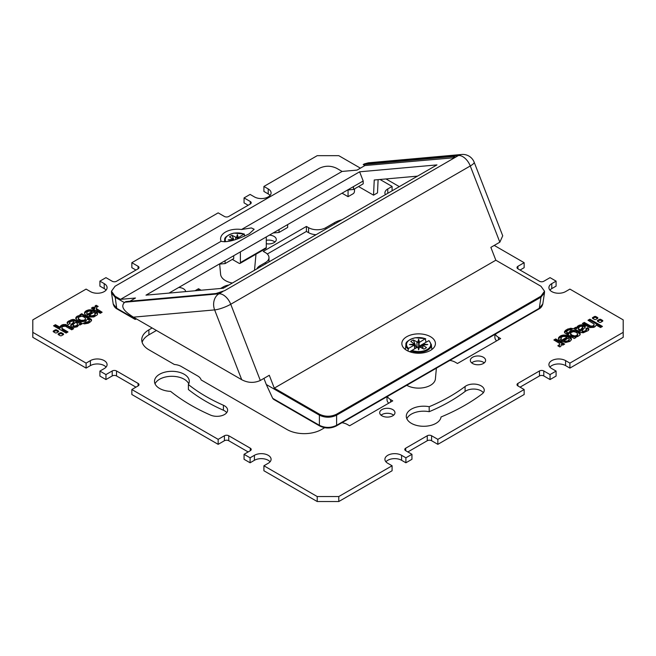 <?xml version="1.0" encoding="UTF-8"?>
<svg xmlns="http://www.w3.org/2000/svg" width="656" height="656" viewBox="0 0 656 656"><rect width="100%" height="100%" fill="white"/><g stroke="black" fill="none" stroke-linecap="round" stroke-linejoin="round"><path stroke-width="0.98" d="M495.838 260.211L540.962 286.262L544.529 291.223L544.488 292.83L540.962 297.184L540.962 296.192L336.602 414.182C330.87 416.904 325.13 416.904 319.398 414.182L274.282 388.131L495.838 260.211L490.86 247.369L499.839 242.179L470.27 165.968L230.74 304.253L260.317 380.472C254.118 383.227 247.919 382.973 241.711 379.701L133.398 317.16C125.78 312.182 119.449 307.197 124.763 302.211L125.845 301.588L215.996 293.535L224.631 290.665L454.616 157.735L455.149 156.948L453.362 156.489L363.211 164.541L364.293 163.926L368.311 162.819L461.709 154.472A12.21 9.627 -95.1 0 0 458.478 155.513L364.293 163.926M544.529 291.223L540.962 296.192M454.616 157.735L458.478 155.513A12.21 7.044 -120 0 1 470.27 165.968A12.21 2.583 158.8 0 0 474.173 162.221L502.726 235.807L499.839 242.179M342.088 171.437L241.506 229.51L251.387 227.935L254.151 229.264L249.239 233.798C236.373 240.211 226.992 242.704 221.105 241.285L120.524 299.357L115.038 296.192L111.471 291.223L115.038 286.262L319.398 168.272C325.13 165.55 330.87 165.55 336.602 168.272L342.088 171.437L357.036 170.101L364.941 165.542L363.211 164.541M399.324 186.64L385.999 178.949M260.317 380.472L269.296 375.281L274.282 388.131M129.929 301.227L135.472 298.021L120.524 299.357M319.775 426.015A1.829 1.058 -60 0 1 319.775 426.006A1.829 1.058 -60 0 1 319.398 425.301C325.13 428.089 330.87 428.089 336.602 425.301L336.602 415.174C330.87 417.897 325.13 417.897 319.398 415.174L266.303 384.523L263.925 378.389M266.303 384.523L272.691 398.331L319.398 425.301L319.398 414.182M336.602 414.182L336.602 415.174L540.962 297.184L539.281 308.279L542.807 303.933C541.766 307.861 538.978 308.902 538.904 308.992L538.904 308.992A1.829 1.058 -120 0 0 539.281 308.279L336.602 425.301A1.829 1.058 60 0 1 336.225 426.006L336.225 426.006A1.829 1.058 60 0 1 336.225 426.015M430.5 350.402A16.785 9.692 0 0 0 435.42 343.555A16.785 9.692 0 0 0 425.055 334.601A16.785 9.692 0 0 0 406.761 336.7A16.785 9.692 0 0 0 401.849 343.555A16.785 9.692 0 0 0 412.206 352.502A16.785 9.692 0 0 0 430.5 350.402M431.738 348.467A16.785 9.692 180 0 1 432.476 349.033M404.793 349.033A16.785 9.692 180 0 1 405.523 348.467M406.761 385.285L406.761 385.285A16.785 9.692 0 0 0 424.637 387.483A16.785 9.692 0 0 0 435.395 378.955L436.388 368.18M417.519 176.136L374.24 179.998L373.535 195.168L358.561 186.534M223.343 288.238L436.97 164.902L359.619 171.806L145.993 295.151L223.343 288.238M136.382 318.882L135.841 319.193A1.829 1.058 -60 0 1 134.923 319.283A1.829 1.058 -60 0 1 134.546 318.578L134.488 317.791M117.096 308.992C117.022 308.902 114.234 307.861 113.193 303.933L116.719 308.279A1.829 1.058 120 0 0 117.096 308.992L134.923 319.283M124.279 302.523L115.038 297.184L111.512 292.83L111.471 291.223M354.634 188.797L354.429 191.626A1.829 1.058 -60 0 1 353.141 193.741L348.065 196.669L342.047 193.192M219.662 264.081L220.605 274.298A16.785 9.692 0 0 0 225.5 280.637A16.785 9.692 0 0 0 232.355 283.031M240.391 251.879L240.391 262.572A1.829 1.058 60 0 1 240.014 263.409A1.829 1.058 60 0 1 239.096 263.318L232.331 259.415M359.619 171.806L363.186 180.99L287.656 224.59L287.656 227.468L279.03 232.454L273.134 232.978M287.656 224.59L233.708 255.733L233.708 258.612L225.082 263.597L219.186 264.122M233.708 255.733L169.01 293.093M363.186 180.99L363.186 183.86L353.477 189.469L347.582 189.994M373.535 195.168L377.495 192.88L378.11 179.654M348.065 189.953L348.065 196.669M241.506 229.51A16.785 9.692 0 0 0 225.5 232.052A16.785 9.692 0 0 0 220.58 238.899A16.785 9.692 0 0 0 221.105 241.285M454.682 157.686L364.941 165.542M240.014 263.409L265.901 248.46A1.829 1.058 -120 0 0 266.287 247.624L266.287 236.931M353.469 186.591L353.477 189.469M279.03 229.575L279.03 232.454M225.082 260.719L225.082 263.597M538.904 308.992L336.225 426.006C330.739 428.663 325.261 428.663 319.775 426.006L273.527 399.307L272.691 398.331M360.406 168.157L338.791 155.677L317.209 155.677L263.909 186.452L268.23 188.944A9.766 5.642 180 0 1 271.084 192.93A9.766 5.642 180 0 1 265.057 198.137A9.766 5.642 180 0 1 254.413 196.915L250.1 194.422L244.057 197.915L250.313 201.523A3.05 1.763 180 0 1 251.207 202.77A3.05 1.763 180 0 1 250.313 204.016L228.739 216.472A3.05 1.763 180 0 1 224.418 216.472L218.161 212.864L131.848 262.695L138.104 266.311A3.05 1.763 180 0 1 138.998 267.558A3.05 1.763 180 0 1 138.104 268.804L116.53 281.26A3.05 1.763 180 0 1 112.209 281.26L105.952 277.644L99.909 281.137L104.23 283.63A9.766 5.642 180 0 1 107.084 287.615A9.766 5.642 180 0 1 101.057 292.822A9.766 5.642 180 0 1 90.413 291.6L86.1 289.107L32.8 319.882L32.8 332.338L86.1 363.112L90.413 360.62A9.766 5.642 180 0 1 101.057 359.398A9.766 5.642 180 0 1 107.084 364.605A9.766 5.642 180 0 1 104.23 368.59L99.909 371.083L105.952 374.576L112.209 370.96A3.05 1.763 180 0 1 116.53 370.96L138.104 383.416A3.05 1.763 180 0 1 138.998 384.662A3.05 1.763 180 0 1 138.104 385.908L131.848 389.525L218.161 439.356L224.418 435.748A3.05 1.763 180 0 1 228.739 435.748L250.313 448.204A3.05 1.763 180 0 1 251.207 449.45A3.05 1.763 180 0 1 250.313 450.697L244.057 454.305L250.1 457.798L254.413 455.305A9.766 5.642 180 0 1 265.057 454.083A9.766 5.642 180 0 1 271.084 459.29A9.766 5.642 180 0 1 268.23 463.275L263.909 465.768L317.209 496.543L338.791 496.543L392.091 465.768L387.77 463.275A9.766 5.642 180 0 1 384.916 459.29A9.766 5.642 180 0 1 390.943 454.083A9.766 5.642 180 0 1 401.587 455.305L405.9 457.798L411.943 454.305L405.687 450.697A3.05 1.763 180 0 1 404.793 449.45A3.05 1.763 180 0 1 405.687 448.204L427.261 435.748A3.05 1.763 180 0 1 431.582 435.748L437.839 439.356L524.152 389.525L517.896 385.908A3.05 1.763 180 0 1 517.002 384.662A3.05 1.763 180 0 1 517.896 383.416L539.47 370.96A3.05 1.763 180 0 1 543.791 370.96L550.048 374.576L556.091 371.083L551.77 368.59A9.766 5.642 180 0 1 548.916 364.605A9.766 5.642 180 0 1 554.943 359.398A9.766 5.642 180 0 1 565.587 360.62L569.9 363.112L623.2 332.338L623.2 319.882L569.9 289.107L565.587 291.6A9.766 5.642 180 0 1 554.943 292.822A9.766 5.642 180 0 1 548.916 287.615A9.766 5.642 180 0 1 551.77 283.63L556.091 281.137L550.048 277.644L543.791 281.26A3.05 1.763 180 0 1 539.47 281.26L517.896 268.804A3.05 1.763 180 0 1 517.002 267.558A3.05 1.763 180 0 1 517.896 266.311L524.152 262.695L494.23 245.418M317.209 496.543L317.209 501.528L338.791 501.528L338.791 496.543M385.392 194.676A9.766 5.642 180 0 1 384.916 192.93A9.766 5.642 180 0 1 387.77 188.944L392.091 186.452L380.021 179.482M324.646 427.712L321.53 429.516A24.411 14.096 180 0 1 287 429.516L201.113 379.931A12.21 7.044 0 0 0 197.661 375.945L181.261 366.474A12.21 7.044 0 0 0 174.357 364.482L148.896 349.779A24.411 14.096 180 0 1 141.745 339.816A24.411 14.096 180 0 1 148.896 329.845L152.135 327.975M387.417 396.454A12.21 7.044 0 0 0 390.582 399.619L392.739 400.865L349.582 425.777L347.418 424.53A12.21 7.044 0 0 0 341.94 422.71M495.313 334.158A12.21 7.044 0 0 0 498.47 337.323L500.635 338.57L457.47 363.49L455.313 362.243A12.21 7.044 0 0 0 449.836 360.415M256.832 268.903A12.21 7.044 180 0 1 260.014 265.696L265.418 262.572A12.21 7.044 0 0 0 268.993 257.587A12.21 7.044 0 0 0 265.418 252.609L263.261 251.363L306.418 226.443L308.582 227.689A12.21 7.044 0 0 0 325.843 227.689L334.47 222.704A24.411 14.096 180 0 1 341.956 219.76M220.531 288.492L223.352 286.861A12.21 7.044 180 0 1 228.911 285.024M195.004 290.772L198.53 288.738L200.687 289.985A12.21 7.044 0 0 0 201.121 290.223M472.582 357.258A7.626 4.403 180 0 1 480.897 356.298A7.626 4.403 180 0 1 485.604 360.374A7.626 4.403 180 0 1 483.365 363.49A7.626 4.403 180 0 1 475.051 364.441A7.626 4.403 180 0 1 470.344 360.374A7.626 4.403 180 0 1 472.582 357.258M269.386 235.143A7.626 4.403 180 0 1 276.291 239.522A7.626 4.403 180 0 1 274.052 242.638A7.626 4.403 180 0 1 266.287 243.712M381.948 409.582A7.626 4.403 180 0 1 390.263 408.631A7.626 4.403 180 0 1 394.969 412.698A7.626 4.403 180 0 1 392.739 415.814A7.626 4.403 180 0 1 384.424 416.765A7.626 4.403 180 0 1 379.709 412.698A7.626 4.403 180 0 1 381.948 409.582M170.634 292.945A7.626 4.403 180 0 1 170.429 292.273M178.752 287.467A7.626 4.403 180 0 1 185.648 291.608M210.469 415.068A193.782 111.881 180 0 1 170.601 391.37A17.392 10.045 180 0 1 154.496 381.357A17.392 10.045 180 0 1 171.888 371.312A17.392 10.045 180 0 1 189.281 381.357A17.392 10.045 180 0 1 188.395 384.531A172.421 99.548 0 0 0 223.425 405.26A10.685 6.166 180 0 1 227.624 410.164A10.685 6.166 180 0 1 221.687 415.691A10.685 6.166 180 0 1 210.469 415.068M482.07 393.969A193.782 111.881 180 0 1 441.037 416.986A17.392 10.045 180 0 1 423.046 426.277A17.392 10.045 180 0 1 406.294 416.24A17.392 10.045 180 0 1 429.188 406.712A172.421 99.548 0 0 0 465.088 386.491A10.685 6.166 180 0 1 477.002 384.383A10.685 6.166 180 0 1 484.259 390.23A10.685 6.166 180 0 1 482.07 393.969M53.579 331.879L55.137 330.985L55.137 329.984L53.513 330.919L53.513 331.846L55.137 332.781A1.132 0.648 180 0 0 56.736 332.781A590.056 340.669 0 0 0 57.548 332.313A590.056 340.669 0 0 0 58.359 331.846L58.359 330.927A1.123 0.648 180 0 1 58.687 331.387A1.123 0.648 180 0 1 58.359 331.846M58.359 330.927A347.475 200.613 0 0 0 56.728 329.984A1.123 0.648 180 0 0 55.137 329.984M53.513 331.846A1.132 0.648 180 0 1 53.185 331.387A1.132 0.648 180 0 1 53.513 330.919M58.491 334.716L60.049 333.814L60.049 332.822A1.123 0.648 180 0 1 61.648 332.822A347.475 200.613 0 0 1 63.279 333.765A1.123 0.648 180 0 1 63.607 334.224A1.123 0.648 180 0 1 63.279 334.683L63.279 333.765M60.049 332.822L58.425 333.756L58.425 334.683A1.132 0.648 180 0 1 58.097 334.216A1.132 0.648 180 0 1 58.425 333.756M58.425 334.683L60.057 335.618A1.132 0.648 180 0 0 61.648 335.618A590.056 340.669 0 0 0 62.459 335.15A590.056 340.669 0 0 0 63.279 334.683M55.44 324.695L53.546 325.794L66.108 333.043L68.003 331.952L62.377 328.631L61.836 327.844L62.525 326.59L65.321 326.188L71.734 329.796L73.628 328.705L65.502 324.482L61.787 325.04L59.991 327.221L55.44 324.695L55.44 325.696L54.407 326.294M67.478 323.752L68.396 324.482L70.2 323.441L69.536 322.711L70.725 321.44L73.521 321.096L73.841 321.932L70.889 324.695L70.668 325.679L71.389 326.672L73.833 327.459L77.178 326.803L79.187 324.531L80.163 324.941L82.385 323.654L74.62 319.669L72.726 319.431L67.716 321.694L67.101 322.801L67.478 323.752M91.02 319.119L81.721 313.707L79.983 314.716L80.704 315.298L76.727 316.528L75.752 318.529L78.195 321.022L81.065 321.899L85.764 321.128L87.428 319.111L88.97 319.907L89.339 320.866L88.511 321.653L85.198 322.342L83.082 323.506L84.403 323.9L88.199 323.219L89.987 322.194L91.438 320.759L91.02 319.119L91.455 320.677M89.273 315.151L95.497 311.313L91.881 309.87L88.806 309.853L86.059 310.837L84.542 312.543L84.772 314.167L86.699 315.839L89.733 317.037L93.816 316.955L97.227 314.88L97.588 313.535L96.76 311.879L94.612 313.109L95.145 314.085L94.366 315.233L91.701 315.856L89.273 315.151L89.273 316.143L90.003 316.512L93.218 316.7L95.005 315.602L95.145 314.085M94.538 307.828L93.201 307.074L91.348 308.14L100.286 313.306L102.131 312.24L96.35 308.525L96.85 307.188L98.17 306.442L96.145 305.27L95.046 306.073L94.784 307.689M597.706 321.333A590.056 340.669 0 0 1 598.452 320.907A590.056 340.669 0 0 1 599.264 320.431L599.264 319.439A590.056 340.669 0 0 0 598.452 319.907A590.056 340.669 0 0 0 597.641 320.382L597.641 321.301M599.264 319.439A1.132 0.648 180 0 1 600.863 319.439L602.487 320.374A1.132 0.648 180 0 1 602.815 320.841A1.132 0.648 180 0 1 602.487 321.301L600.863 322.235A1.123 0.648 180 0 1 599.272 322.235A347.475 200.613 180 0 1 597.641 321.292A1.123 0.648 180 0 1 597.313 320.841A1.123 0.648 180 0 1 597.641 320.382M597.575 318.463L595.951 319.398A1.123 0.648 180 0 1 594.352 319.398A347.475 200.613 180 0 1 592.721 318.455A1.123 0.648 180 0 1 592.393 318.004A1.123 0.648 180 0 1 592.721 317.545A590.056 340.669 0 0 1 593.541 317.069A590.056 340.669 0 0 1 594.352 316.602A1.132 0.648 180 0 1 595.943 316.602L597.575 317.545A1.132 0.648 180 0 1 597.903 318.004A1.132 0.648 180 0 1 597.575 318.463L597.575 317.545M589.892 319.177L602.454 326.426L600.56 327.524L596.091 324.991L595.361 326.409L593.836 327.352L589.785 327.59L582.372 323.523L584.266 322.424L590.679 326.032L592.696 326.04L594.016 325.097L593.983 323.982L587.997 320.267L589.892 319.177L589.892 320.169L588.867 320.768M587.604 327.738L588.809 328.902L588.284 330.534L583.274 332.789L581.38 332.551L573.615 328.566L575.837 327.287L576.813 327.688L578.822 325.425L582.167 324.761L584.611 325.548L585.341 327.041L581.962 330.69L583.168 331.346L585.037 330.919L586.333 329.894L585.8 328.779L587.604 327.738L587.604 328.738L586.423 329.419M574.279 338.512L564.98 333.1L564.414 332.108L565.292 330.55L567.801 329.009L571.597 328.32L572.918 328.713L570.802 329.886L568.736 329.943L566.661 331.354L566.768 332.092L568.358 333.084L570.236 331.091L573.213 330.263L576.419 330.632L579.109 332.034L580.248 333.691L579.879 335.101L577.657 336.544L575.296 336.922L576.017 337.512L574.279 338.512M566.866 337.233L565.226 336.487L562.782 336.52L560.995 337.619L561.388 339.111L559.24 340.349L558.789 339.742L558.453 338.078L560.372 335.987L563.151 335.077L566.267 335.183L569.301 336.38L571.228 338.053L571.458 339.677L569.941 341.382L565.693 342.489L560.503 340.907L566.866 337.233L566.866 338.234L561.372 341.399M562.799 345.154L561.249 344.433L560.954 346.147L559.855 346.95L557.83 345.778L559.478 344.662L559.429 343.309L553.869 339.98L555.714 338.914L564.652 344.08L562.799 345.154M599.264 320.431A1.132 0.648 180 0 1 600.863 320.44L602.421 321.333M595.943 316.602L595.943 317.602A1.132 0.648 180 0 0 594.352 317.594A590.056 340.669 0 0 0 593.541 318.07A590.056 340.669 0 0 0 592.794 318.496M595.943 317.602L597.509 318.496M601.593 326.926L589.892 320.169M589.711 325.573L589.711 326.565L584.266 323.424L583.233 324.015M589.711 326.565L591.737 327.213L592.696 327.032L592.696 326.04M593.475 325.63L593.475 326.631L592.696 327.032M593.475 326.631L594.164 324.376M584.266 323.424L584.266 322.424M589.99 325.704L589.99 326.704M590.679 326.032L590.679 327.024M591.737 326.212L591.737 327.213M594.016 325.097L594.016 326.098M587.604 328.738L588.76 329.829M576.747 327.713L576.747 328.713L575.837 328.279L574.828 328.861M576.747 328.713L578.067 326.852L580.412 325.901L583.004 325.884L585.234 327.254M581.962 330.69L582.479 332.125L584.48 332.157L586.333 330.895L586.464 329.509M579.199 329.222L580.437 329.87L580.437 330.862L580.437 329.87L580.437 330.862L579.199 330.222L578.412 328.443L579.781 326.524L581.601 326.221L582.922 326.918L580.437 329.87L580.437 330.862L582.553 328.976L582.93 327.377M578.412 327.779L578.412 329.443L579.199 330.222M588.079 328.074L588.079 329.066M588.522 328.467L588.522 329.46M588.809 328.902L588.809 329.681M575.837 328.279L575.837 327.287M576.534 328.681L576.534 327.688M576.599 328.705L576.599 327.713M576.673 328.713L576.673 327.721M576.813 327.688L576.813 328.689M576.854 327.656L576.854 328.648M576.87 327.615L576.87 328.615M576.993 327.057L576.993 328.057M577.214 326.655L577.214 327.647M577.411 326.409L577.411 327.41M577.608 326.212L577.608 327.213M578.067 325.86L578.067 326.852M578.822 325.425L578.822 326.417M579.601 325.114L579.601 326.106M580.412 324.9L580.412 325.901M581.347 324.777L581.347 325.77M582.167 324.761L582.167 325.761M583.004 324.884L583.004 325.884M583.865 325.146L583.865 326.147M584.611 325.548L584.611 326.549M585.045 325.958L585.045 326.95M585.209 326.18L585.209 327.172M585.332 326.54L585.332 327.049M582.093 330.804L582.093 331.797M582.479 331.124L582.479 332.125M582.766 331.255L582.766 332.256M583.168 331.346L583.168 332.338M583.774 331.329L583.774 332.33M584.48 331.157L584.48 332.157M585.037 330.919L585.037 331.911M585.275 330.78L585.275 331.78M585.947 330.312L585.947 331.305M586.333 329.894L586.333 330.895M582.553 327.975L582.553 328.976M578.412 328.443L578.412 329.443M578.764 328.927L578.764 329.919M579.117 329.189L579.117 330.181M564.545 332.543L567.801 330.001L571.745 329.361M566.587 331.739L566.768 333.092L567.169 333.396L567.169 332.403M568.572 333.109L568.498 334.117L567.169 333.396M568.572 334.101L570.236 332.092L573.213 331.264L577.805 332.198L580.175 334.486M574.73 336.913L577.223 336.069L577.772 334.166L576.312 335.61L574.73 335.921L574.73 336.913L573.262 336.741L570.556 335.06L570.81 332.641L573.27 331.682L575.066 331.911L576.64 332.6L577.772 334.166M564.562 331.46L564.562 332.461M565.292 330.55L565.292 331.551M566.013 330.025L566.013 331.018M567.801 329.009L567.801 330.001M570.13 328.303L570.13 329.296M570.581 328.262L570.581 329.255M571.597 328.32L571.597 329.312M566.768 332.092L566.768 333.092M567.03 332.313L567.03 333.314M568.358 334.084L568.358 333.084M568.424 334.109L568.424 333.109M568.498 334.117L568.498 333.117M568.637 333.084L568.637 334.084M568.678 333.051L568.678 334.043M568.695 333.002L568.695 334.002M568.777 332.674L568.777 333.674M569.195 331.936L569.195 332.928M570.236 331.091L570.236 332.092M571.663 330.517L571.663 331.518M573.213 330.263L573.213 331.264M574.935 330.321L574.935 331.321M576.419 330.632L576.419 331.624M577.805 331.198L577.805 332.198M579.109 332.034L579.109 333.027M579.953 332.904L579.953 333.896M575.238 337.004L575.238 337.963M575.255 337.053L575.255 337.955M575.296 337.93L575.296 337.086M576.312 336.61L576.312 335.61M574.73 335.921L571.876 335.142L570.417 333.371M573.262 335.749L573.262 336.741M572.303 335.331L572.303 336.323M571.876 335.142L571.876 336.134M571.089 334.634L571.089 335.626M570.556 334.068L570.556 335.06M577.616 334.626L577.616 335.626M577.223 335.068L577.223 336.069M560.855 338.135L560.921 339.373M558.494 338.98L560.372 336.979L564.332 335.987L569.301 337.373L571.45 339.701M563.93 341.637L563.939 340.644L563.93 341.637L564.652 341.989L568.006 341.842L569.178 340.882L569.301 339.267L568.006 340.849L565.562 341.169L563.939 340.644L568.326 338.102L569.301 339.267M560.995 338.644L560.995 339.332M558.453 338.078L558.453 338.824M558.773 337.34L558.773 338.332M559.47 336.585L559.47 337.578M560.372 335.987L560.372 336.979M561.159 335.601L561.159 336.602M561.675 335.413L561.675 336.413M562.184 335.265L562.184 336.266M563.151 335.077L563.151 336.077M564.332 334.995L564.332 335.987M565.423 335.06L565.423 336.061M566.267 335.183L566.267 336.184M566.677 335.273L566.677 336.274M567.26 335.454L567.26 336.446M568.137 335.79L568.137 336.782M569.301 336.38L569.301 337.373M570.458 337.2L570.458 338.201M571.056 337.807L571.056 338.808M571.228 338.053L571.228 339.045M569.178 339.89L569.178 340.882M568.785 340.366L568.785 341.366M568.006 340.849L568.006 341.842M566.825 341.145L566.825 342.137M565.562 341.169L565.562 342.161M564.652 340.997L564.652 341.989M561.216 344.531L561.224 345.605M558.978 345.179L558.732 346.302M558.978 346.179L559.666 344.146M563.791 344.58L555.714 339.915L554.73 340.48M559.15 345.031L559.15 346.032M559.478 344.662L559.478 345.655M555.714 339.915L555.714 338.914M99.909 371.083L99.909 376.068L105.952 379.562L105.952 374.576M32.8 332.338L32.8 337.323L86.1 368.098L86.1 363.112M131.848 389.525L131.848 394.51L218.161 444.342L218.161 439.356M244.057 454.305L244.057 459.29L250.1 462.783L250.1 457.798M263.909 465.768L263.909 470.754L317.209 501.528M105.952 379.562L112.209 375.945A3.05 1.763 180 0 1 116.53 375.945L135.948 387.155M218.161 444.342L224.418 440.725A3.05 1.763 180 0 1 228.739 440.725L248.157 451.943M250.1 462.783L254.413 460.291A9.766 5.642 180 0 1 270.083 461.783M338.791 501.528L392.091 470.754L392.091 465.768M385.917 461.783A9.766 5.642 180 0 1 401.587 460.291L405.9 462.783L411.943 459.29L411.943 454.305M407.843 451.943L427.261 440.725A3.05 1.763 180 0 1 431.582 440.725L437.839 444.342L524.152 394.51L524.152 389.525M520.052 387.155L539.47 375.945A3.05 1.763 180 0 1 543.791 375.945L550.048 379.562L556.091 376.068L556.091 371.083M549.917 367.098A9.766 5.642 180 0 1 565.587 365.605L569.9 368.098L623.2 337.323L623.2 332.338M549.917 290.108A9.766 5.642 180 0 1 551.77 288.607L556.091 286.123L556.091 281.137M520.052 270.051L524.152 267.681L524.152 262.695M263.909 186.452L263.909 191.437L268.23 193.93A9.766 5.642 180 0 1 270.083 195.422M244.057 197.915L244.057 202.893L248.157 205.262M131.848 262.695L131.848 267.681L135.948 270.051M99.909 281.137L99.909 286.123L104.23 288.607A9.766 5.642 180 0 1 106.083 290.108M86.1 368.098L90.413 365.605A9.766 5.642 180 0 1 106.083 367.098M142.131 342.309A24.411 14.096 180 0 1 148.896 334.831L156.448 330.468M267.304 254.011L306.418 231.429L308.582 232.675A12.21 7.044 0 0 0 316.069 234.709M494.895 334.404L494.895 337.323A12.21 7.044 0 0 0 496.592 340.899M387.007 396.691L387.007 399.619A12.21 7.044 0 0 0 388.696 403.194M471.68 362.866A7.626 4.403 180 0 1 472.582 362.243A7.626 4.403 180 0 1 484.267 362.866M266.287 240.317A7.626 4.403 180 0 1 274.946 242.015M381.054 415.191A7.626 4.403 180 0 1 381.948 414.567A7.626 4.403 180 0 1 393.633 415.191M155.037 383.85A17.392 10.045 180 0 1 171.888 376.298A17.392 10.045 180 0 1 188.739 383.85M188.395 384.531L188.395 389.516A172.421 99.548 0 0 0 223.425 410.238A10.685 6.166 180 0 1 226.714 412.649M406.835 418.733A17.392 10.045 180 0 1 429.188 411.697A172.421 99.548 0 0 0 465.088 391.468A10.685 6.166 180 0 1 483.349 392.723M550.048 374.576L550.048 379.562M569.9 363.112L569.9 368.098M437.839 439.356L437.839 444.342M405.9 457.798L405.9 462.783M392.091 186.452L392.091 190.814M198.53 288.738L198.53 290.452M306.418 226.443L306.418 231.429M429.188 411.697L429.188 406.712M55.137 330.985A1.123 0.648 180 0 1 56.728 330.977L56.728 329.984M58.294 331.879A347.475 200.613 0 0 0 56.728 330.977M60.049 333.814A1.123 0.648 180 0 1 61.648 333.814L61.648 332.822M63.206 334.716A347.475 200.613 0 0 0 61.648 333.814M59.77 327.205L59.77 328.197L55.44 325.696M59.77 328.197L60.106 327.114M60.106 327.918L61.787 326.04L61.787 325.04M62.164 324.868L61.787 326.04M62.164 325.868L65.502 325.474L67.568 326.196L67.568 325.204M72.767 329.197L67.568 326.196M61.836 327.844L62.017 329.238L62.812 329.952L62.812 328.959M67.133 332.453L62.812 329.952M59.835 327.221L59.835 328.221M59.909 327.229L59.909 328.23M59.991 327.221L59.991 328.221M60.049 327.196L60.049 328.197M60.09 327.164L60.09 328.164M60.163 326.54L60.163 327.533M60.327 326.188L60.327 327.188M60.639 325.811L60.639 326.811M61.656 325.105L61.656 326.098M62.787 324.663L62.787 325.663M63.443 324.531L63.443 325.524M64.075 324.441L64.075 325.442M65.502 324.482L65.502 325.474M65.805 324.531L65.805 325.532M65.953 324.564L65.953 325.565M66.215 324.63L66.215 325.622M62.017 328.238L62.017 329.238M62.377 328.631L62.377 329.632M67.24 323.392L68.076 321.432M69.126 320.669L69.126 321.67L68.076 322.424M69.126 321.67L71.373 320.743L71.373 319.751M72.726 319.431L72.726 320.431L71.373 320.743M72.726 320.431L74.62 320.669L81.172 324.351M70.766 325.966L72.718 323.925L72.718 322.932M73.841 321.932L73.841 322.932L72.718 323.925M73.841 322.932L73.89 321.834M74.038 321.53L73.89 322.826M69.536 322.711L69.577 323.802M73.07 324.843L73.365 326.622L75.063 327.016L77.031 326.18L77.588 324.449L76.219 325.696L74.399 325.999L73.078 325.302L73.447 324.244L75.563 322.35L77.236 323.293L77.588 324.449M67.281 322.252L67.281 323.252M67.716 321.694L67.716 322.686M70.889 319.857L70.889 320.858M73.874 319.472L73.874 320.472M74.62 319.669L74.62 320.669M75.071 319.898L75.071 320.891M80.811 323.203L80.811 324.195M81.311 323.416L81.311 324.277M81.852 323.556L81.852 323.966M70.889 324.695L70.889 325.688M72.332 323.277L72.332 324.277M69.659 322.998L69.659 323.752M73.078 325.302L73.078 326.303M73.365 325.622L73.365 326.622M73.57 325.745L73.57 326.745M74.399 325.999L74.399 327M75.063 326.016L75.063 327.016M75.522 325.934L75.522 326.934M76.219 325.696L76.219 326.696M77.031 325.187L77.031 326.18M81.721 313.707L81.721 314.708L80.762 315.257M90.544 318.808L90.544 319.8L81.721 314.708M90.544 319.8L91.02 320.12M84.599 322.67L84.255 323.859M84.599 323.662L88.511 322.645L89.339 321.858L89.413 320.489M75.825 318.734L77.408 317.069L80.704 316.29L80.762 315.216M78.228 318.053L78.417 319.751L79.36 320.62L82.189 321.522L85.19 320.579L85.583 318.849L84.247 320.202L80.934 320.308L78.417 318.759L78.777 317.151L81.27 316.307L82.738 316.479L84.911 317.586L85.583 318.849M91.332 319.431L91.332 320.431M91.545 319.857L91.545 320.284M85.198 322.342L85.198 323.334M86.174 322.49L86.174 323.49M87.264 322.276L87.264 323.269M88.511 321.653L88.511 322.645M89.044 321.251L89.044 322.252M89.339 320.866L89.339 321.858M75.784 317.832L75.784 318.611M76.121 317.119L76.121 318.119M76.727 316.528L76.727 317.529M77.408 316.069L77.408 317.069M78.343 315.675L78.343 316.668M79.442 315.413L79.442 316.413M80.639 315.323L80.639 316.315M80.704 315.298L80.704 316.29M80.745 315.265L80.745 316.258M85.19 319.579L85.19 320.579M84.247 320.202L84.247 321.202M82.73 320.538L82.73 321.538M82.189 320.53L82.189 321.522M80.934 320.308L80.934 321.309M79.36 319.62L79.36 320.62M78.417 318.759L78.417 319.751M89.134 314.987L89.273 316.143M96.76 311.879L96.76 312.871L95.079 313.839M96.76 312.871L97.506 314.24M84.55 313.519L86.059 311.838L88.806 310.846L91.881 310.862L94.628 311.813M87.51 315.085L92.07 312.576L92.061 311.575L87.674 314.117L87.674 315.11L87.674 314.117L87.51 315.085L86.699 313.945L87.215 311.854L89.175 311.083L92.061 311.575M89.167 315.06L89.167 316.053M89.437 315.257L89.437 316.249M90.003 315.511L90.003 316.512M90.774 315.733L90.774 316.733M91.701 315.856L91.701 316.848M93.218 315.7L93.218 316.7M94.366 315.233L94.366 316.225M95.005 314.601L95.005 315.602M97.211 312.477L97.211 313.478M97.465 313.084L97.465 314.076M84.542 312.543L84.542 313.486M84.829 311.977L84.829 312.969M85.255 311.461L85.255 312.461M86.059 310.837L86.059 311.838M87.355 310.231L87.355 311.231M88.806 309.853L88.806 310.846M90.307 309.73L90.307 310.731M91.881 309.87L91.881 310.862M93.152 310.181L93.152 311.182M94.234 310.616L94.234 311.608M95.071 311.051L95.071 311.559M87.51 314.085L86.699 312.953M86.928 313.535L86.928 314.527M87.674 314.117L87.674 315.11M93.201 307.074L93.201 308.066L92.209 308.64M94.472 307.803L94.472 308.804L93.201 308.066M94.776 307.615L96.145 306.262L96.145 305.27M97.268 306.918L96.145 306.262M96.334 308.074L96.571 309.911L97.137 310.354L97.137 309.353M101.27 312.74L97.137 310.354M94.612 307.828L94.612 308.828M94.677 307.82L94.677 308.82M94.751 307.787L94.751 308.787M94.784 307.738L94.784 308.738M95.046 306.073L95.046 307.074M95.268 305.86L95.268 306.86M95.669 305.548L95.669 306.541M96.35 308.525L96.35 309.517M96.571 308.91L96.571 309.911M425.728 338.914L425.293 338.709L425.998 342.284M409.639 351.731L411.976 350.386A12.103 6.986 180 0 0 422.038 351.255A12.103 6.986 180 0 0 428.745 340.702L419.143 346.245L421.915 345.146A6.724 3.879 0 0 1 422.456 345.343M407.942 351.026L408.524 348.393L414.346 345.031L414.666 348.828M418.635 349.837L419.496 346.893L418.635 347.491L417.798 347.024L418.635 349.837L418.635 343.072L419.143 342.563L419.143 346.245M419.143 342.563L425.293 338.709A12.103 6.986 180 0 0 415.223 337.84A12.103 6.986 180 0 0 408.524 348.393M417.798 347.024L411.976 350.386L411.443 352.313M419.496 346.893L423.899 349.082A9.463 5.461 0 0 0 426.49 347.59L422.694 345.048L427.786 344.548L422.915 344.072L422.456 348.254M419.463 342.079L418.635 339.267L417.765 342.202L413.362 340.013A9.463 5.461 0 0 0 410.771 341.505L414.576 344.047L409.475 344.548L414.346 345.031M421.021 347.418L421.915 345.146M413.362 340.013L416.404 347.828M414.805 348.754L414.666 345.146M414.805 345.277L414.576 344.047M422.907 345.523L422.907 348.516M416.945 347.516L416.945 342.079M418.635 339.267L418.635 343.072L417.765 342.202M420.324 347.016L420.324 346.065M244.467 234.266L244.024 234.061L244.614 236.135M237.365 238.956L237.882 237.915L237.882 238.784M237.882 237.915L244.024 234.061A12.103 6.986 180 0 0 233.962 233.192A12.103 6.986 180 0 0 225.672 241.695M238.202 237.423L237.365 234.61L236.504 237.554L232.101 235.365A9.463 5.461 0 0 0 229.51 236.857L233.306 239.399L228.214 239.899L232.724 240.342M232.101 235.365L233.905 240.022M233.454 240.145L233.306 239.399M235.676 239.497L235.676 237.431M237.365 234.61L237.365 238.415L236.504 237.554M124.763 302.211L218.948 293.798A12.21 7.044 60 0 1 230.74 304.253A12.21 2.583 158.8 0 1 214.635 309.903A12.21 9.627 -95.1 0 1 218.948 293.798L222.81 291.567M133.398 317.16L214.635 309.903L241.711 379.701M115.038 296.192L116.719 308.279L134.546 318.578M453.362 157.645L453.362 156.489M240.391 262.572L266.287 247.624M598.452 320.907L598.452 319.907M600.863 319.439L600.863 320.44M602.487 321.301L602.487 320.374M592.721 318.463L592.721 317.545M593.541 318.07L593.541 317.069M594.352 317.594L594.352 316.602M590.441 325.917L590.441 326.918M591.991 326.171L591.991 327.164M592.45 326.081L592.45 327.082M581.298 329.148L581.298 330.148M582.348 331.009L582.348 332.01M572.934 335.601L572.934 336.602M558.248 346.024L558.248 345.556M112.209 375.945L112.209 370.96M116.53 370.96L116.53 375.945M138.104 385.908L138.104 383.416M224.418 435.748L224.418 440.725M228.739 440.725L228.739 435.748M250.313 448.204L250.313 450.697M254.413 455.305L254.413 460.291M543.791 370.96L543.791 375.945M539.47 370.96L539.47 375.945M517.896 385.908L517.896 383.416M565.587 360.62L565.587 365.605M387.77 188.944L387.77 193.307M138.104 266.311L138.104 268.804M104.23 283.63L104.23 288.607M250.313 204.016L250.313 201.523M268.23 188.944L268.23 193.93M517.896 266.311L517.896 268.804M551.77 288.607L551.77 283.63M431.582 435.748L431.582 440.725M427.261 440.725L427.261 435.748M405.687 448.204L405.687 450.697M401.587 460.291L401.587 455.305M90.413 360.62L90.413 365.605M148.896 334.831L148.896 329.845M223.352 288.23L223.352 286.861M260.014 267.066L260.014 265.696M265.418 262.572L265.418 263.942M308.582 227.689L308.582 232.675M325.843 229.059L325.843 227.689M334.47 224.073L334.47 222.704M498.47 337.323L498.47 339.816M390.582 399.619L390.582 402.103M223.425 410.238L223.425 405.26M465.088 391.468L465.088 386.491M66.125 324.605L66.125 325.606M80.557 315.331L80.557 316.323M411.533 351.091A12.71 7.339 0 0 0 422.21 352.051A12.71 7.339 0 0 0 431.32 344.548L431.853 349.517M425.555 338.66L415.125 337.742C408.458 339.939 405.392 342.211 405.941 344.548A12.71 7.339 0 0 0 408.081 349.099M244.294 234.003L233.856 233.085C227.189 235.291 224.131 237.562 224.68 239.899A12.71 7.339 0 0 0 224.893 241.752M113.201 303.982L111.512 292.83M254.503 270.247L255.988 254.184M542.799 303.982L544.488 292.83M474.173 162.221A12.21 12.21 0 0 0 461.709 154.472M268.993 261.883L268.993 257.587M431.32 344.548L429.098 340.71M405.941 344.548L405.408 349.517M224.68 239.899L224.475 241.777"/></g></svg>
